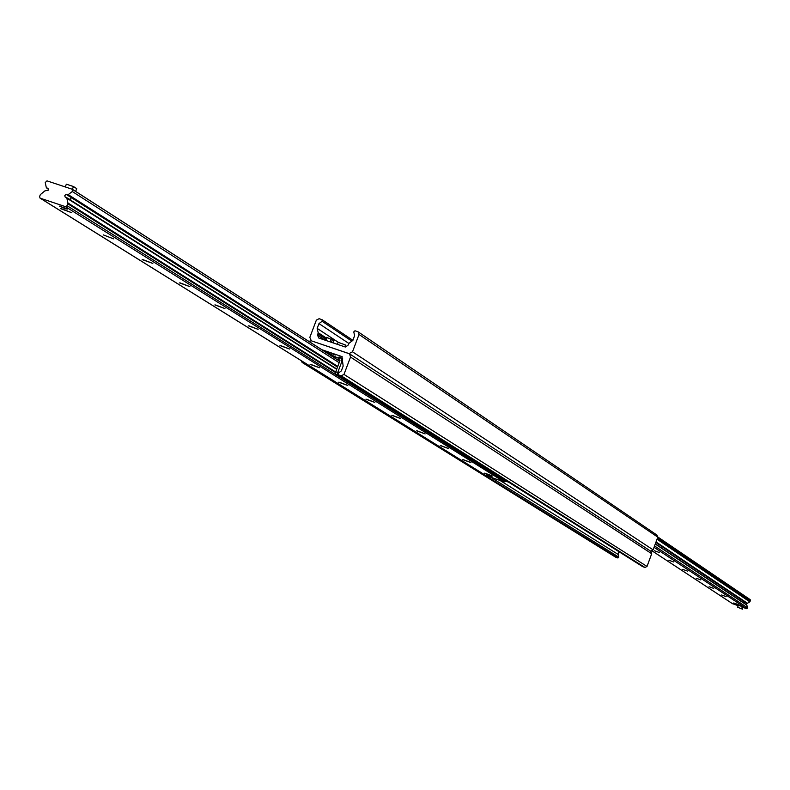 <?xml version="1.0" encoding="UTF-8"?>
<svg xmlns="http://www.w3.org/2000/svg" width="790" height="790" viewBox="0 0 790 790"><rect width="100%" height="100%" fill="white"/><g stroke="black" fill="none" stroke-linecap="round" stroke-linejoin="round"><path stroke-width="1.19" d="M335.306 355.026L331.84 353.495L335.306 355.026M331.652 355.105L338.327 358.166M642.566 566.558L644.946 567.467L647.02 566.45L651.701 553.721L650.94 551.331L349.565 353.851L350.523 357.06L343.986 374.411L341.201 375.833L338.199 374.786L338.209 373.226L341.339 370.895L343.156 366.066L341.942 356.586L321.757 349.674M308.781 341.329L311.329 340.816L349.565 353.851M615.212 556.901L617.899 557.987L618.797 557.138L618.116 554.412L618.718 551.558M305.928 363.588L302.145 362.452L301.197 360.635M311.329 340.816L309.838 337.37L316.356 320.118L319.121 318.696L322.132 319.733L322.103 321.273L318.982 323.604L317.175 328.393L318.173 332.689L317.6 335.266L318.785 338.031L345.072 346.928L347.857 345.497L349.15 343.156L352.814 340.421L354.631 335.602L353.762 331.918L354.987 330.753L358.285 331.938L359.025 334.476L352.498 351.807L349.022 353.594L311.329 340.816M650.723 551.193L653.113 549.86L657.793 537.141L656.865 535.077M744.308 603.017L744.427 602.503L744.308 603.017M737.653 607.224L742.531 609.199L737.653 607.224L738.393 605.18L742.886 606.918M738.216 604.587L733.722 602.987L738.216 604.587M726.158 596.628L721.606 594.998L726.158 596.628M713.706 588.402L709.074 586.743L713.706 588.402M700.829 579.899L696.128 578.211L700.829 579.899M687.507 571.091L682.718 569.383L687.507 571.091M673.712 561.976L668.844 560.238L673.712 561.976M659.413 552.536L654.466 550.768L659.413 552.536M732.419 603.609L738.196 605.723M743.163 607.471L746.698 608.715L747.636 607.836L746.678 604.864L655.335 543.836M745.77 604.261L749.819 601.842L750.194 599.64L657.833 537.002L750.194 599.64M71.841 212.747L61.215 208.619M71.801 212.717L60.534 208.639L71.801 212.717M65.392 206.615L40.053 198.132L39.599 196.562L40.339 194.626L44.892 190.874L48.151 190.272L48.22 188.84L46.255 187.339L45.237 182.559L46.985 180.861L72.344 189.294L72.285 191.526L68.216 194.626L65.935 194.557L64.82 195.505L65.056 196.888L66.854 198.172L67.891 202.961L67.081 205.716L65.392 206.615L504.129 481.91L505.393 481.13M485.732 475.452L504.129 481.91M113.523 238.837L103.243 234.867M189.896 286.651L179.537 282.899L189.896 286.651M258.123 329.351L248.287 325.806L258.123 329.351M319.437 367.735L310.075 364.358L319.437 367.735M374.835 402.416L365.898 399.197L374.835 402.416M425.139 433.898L416.587 430.827L425.139 433.898M471.008 462.614L462.822 459.671L471.008 462.614M491.449 476.755L486.176 474.869L491.449 476.755M66.933 208.807L59.457 206.131L66.933 208.807M492.466 476.054L484.448 473.161L492.466 476.054M448.592 448.582L440.228 445.57L448.592 448.582M400.579 418.532L391.84 415.382L400.579 418.532M347.817 385.5L338.673 382.202L347.817 385.5M289.575 349.042L279.986 345.585L289.575 349.042M224.953 308.584L214.86 304.94L224.953 308.584M152.816 263.435L142.17 259.584L152.816 263.435M152.756 263.396L142.842 259.584M189.797 286.582L180.209 282.919M224.804 308.505L215.532 304.96M257.945 329.252L248.969 325.835M289.357 348.913L280.657 345.625M319.19 367.587L310.756 364.407M347.541 385.342L339.364 382.261M374.529 402.238L366.59 399.256M400.244 418.335L392.531 415.451M424.773 433.7L417.288 430.896M448.197 448.365L440.929 445.659M470.593 462.397L463.532 459.76M492.032 475.817L485.169 473.259M70.112 198.853L70.932 198.655L70.646 199.771L70.112 198.853M331.395 355.806L338.505 358.226M339.591 357.129L338.959 357.021L338.169 359.114L338.801 359.223L339.591 357.129L342.781 358.937M338.169 359.114L339.967 360.279M507.605 481.535L505.62 481.278L335.671 374.351L337.656 375.033L337.735 372.485L335.75 371.804L335.671 374.351M335.75 371.804L339.897 360.783L338.801 359.223M337.735 372.485L341.882 361.455L340.727 357.603M339.809 361.02L338.969 360.734M507.338 481.87L337.656 375.033M344.805 346.84L345.497 345.013L338.14 342.277L337.37 344.322M325.085 351.807L331.859 354.562M489.652 476.35L486.176 474.869L489.652 476.35M75.642 191.407L76.709 188.632L73.47 186.539L66.34 184.189L65.294 186.924M72.403 189.333L73.47 186.539M65.007 208.639L67.288 209.103L59.457 206.131L65.007 208.639M742.837 606.878L742.531 609.199M742.393 606.582L741.652 608.626M331.494 355.53L333.903 356.655M331.632 355.174L337.962 358.038M333.903 340.421L326.497 337.35L325.47 340.293M350.523 357.06L651.701 553.721M302.531 362.63L615.775 557.246M305.345 363.598L617.899 557.987M490.709 477.259L618.797 557.138M500.179 480.547L618.116 554.412M341.517 356.379L342.317 356.902M338.367 374.865L642.813 566.716M341.201 375.833L644.946 567.467M343.986 374.411L647.02 566.45M352.498 351.807L653.113 549.86M359.025 334.476L657.793 537.141M317.6 335.266L325.095 340.164M318.074 334.012L325.835 339.098M318.173 332.689L326.25 337.992M333.192 342.544L334.338 343.295M317.175 328.393L338.169 342.228M344.875 346.652L345.418 347.007M318.982 323.604L348.834 343.433M322.103 321.273L351.846 341.142M322.3 319.881L352.893 340.362M652.224 550.946L732.686 603.797M654.051 547.312L746.698 608.715M654.555 545.959L747.636 607.836M655.256 544.034L746.965 605.268M655.838 542.444L746.846 603.432M656.026 541.94L747.646 603.412M657.043 539.195L749.819 601.842M657.211 538.721L750.085 601.486M657.636 537.575L750.461 600.479M486.057 475.649L40.29 198.241M48.22 188.84L47.301 188.267M339.72 361.257L72.562 189.482M339.177 362.709L72.285 191.526M337.774 366.422L68.216 194.626M337.528 367.083L66.794 194.745L337.528 367.083M336.698 369.295L66.854 198.172M335.74 372.031L67.891 202.961M335.72 372.712L67.822 203.781M505.324 481.317L67.081 205.716M326.063 340.5L327.188 337.508M333.933 340.352L332.995 342.84M331.415 342.307L332.501 339.414M331.158 338.841L330.032 341.833M302.145 362.452L615.479 557.108M338.199 374.786L642.685 566.657M358.285 331.938L657.211 535.255M322.132 319.733L352.913 340.342M652.204 550.956L732.547 603.718M485.88 475.57L40.053 198.132M48.318 189.067L46.778 188.089M339.73 361.228L72.344 189.294M336.797 369.009L66.34 197.411M331.869 354.532L331.375 355.856M325.401 340.273L326.497 337.35M333.064 342.86L333.992 340.411"/></g></svg>
